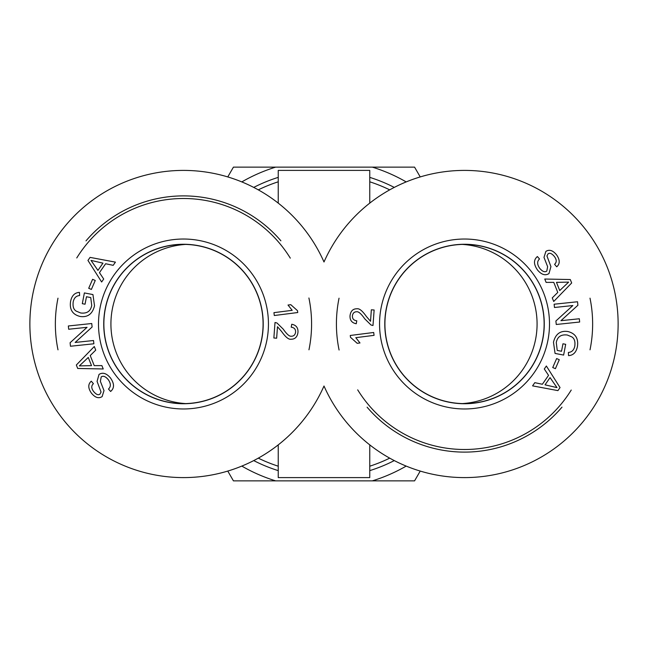 <?xml version="1.0" encoding="UTF-8"?>
<svg xmlns="http://www.w3.org/2000/svg" width="648" height="648" viewBox="0 0 648 648"><rect width="100%" height="100%" fill="white"/><g stroke="black" fill="none" stroke-linecap="round" stroke-linejoin="round"><path stroke-width="0.97" d="M394.268 187.41A153.6 153.6 0 0 0 369.757 177.374M278.243 177.374A153.6 153.6 0 0 0 253.733 187.41M253.733 460.59A153.6 153.6 0 0 0 278.243 470.626M369.757 470.626A153.6 153.6 0 0 0 394.268 460.59M278.243 203.124L278.243 170.4L369.757 170.4L369.757 203.124M369.757 444.876L369.757 477.6L278.243 477.6L278.243 444.876M324 261.995A153.6 153.6 0 0 1 558.957 202.856A153.6 153.6 0 0 1 558.957 445.144A153.6 153.6 0 0 1 324 386.006A153.6 153.6 0 0 1 89.043 445.144A153.6 153.6 0 0 1 89.043 202.856A153.6 153.6 0 0 1 324 261.995M462.38 244.418A79.745 79.745 0 0 1 537.079 324A79.745 79.745 0 0 1 462.38 403.583M185.62 403.583A79.745 79.745 0 0 1 110.921 324A79.745 79.745 0 0 1 185.62 244.418M183.473 403.615A79.615 79.615 0 0 0 252.42 284.197A79.615 79.615 0 0 0 114.526 284.197A79.615 79.615 0 0 0 183.473 403.615M280.892 240.805A128.11 128.11 0 0 0 85.998 240.87M57.988 298.177A128.11 128.11 0 0 0 57.996 349.839M308.958 349.807A128.11 128.11 0 0 0 308.91 297.983M76.764 257.953A125.493 125.493 0 0 1 290.304 258.147M183.473 244.304A79.696 79.696 0 0 1 263.169 324A79.696 79.696 0 0 1 183.473 403.696A79.696 79.696 0 0 1 103.777 324A79.696 79.696 0 0 1 183.473 244.304M297.74 312.53L274.306 315.519L273.942 312.652L292.199 310.327L288.012 305.038L290.79 304.682L297.505 310.676L297.74 312.53M102.959 263.161L91.004 260.391L97.945 270.394L102.959 263.161M103.704 279.021L101.639 281.993L87.958 260.439L90.072 257.386L115.417 262.132L113.198 265.332L105.632 263.744L99.46 272.646L103.704 279.021M86.476 296.744L85.042 304.212L82.312 303.685L84.378 292.928L92.939 294.573L94.527 305.783C92.51 313.956 87.731 317.528 80.198 316.483C72.584 314.628 69.377 309.614 70.575 301.45C71.734 295.699 74.69 292.677 79.445 292.378L79.615 295.553C76.156 295.812 74.018 297.934 73.2 301.936C72.625 306.536 73.629 309.59 76.205 311.113L80.668 312.976C86.962 313.745 90.647 311.234 91.724 305.443L90.752 297.57L86.476 296.744M110.395 377.865C114.453 383.608 114.534 388.144 110.614 391.465L108.483 389.035C111.035 386.662 110.962 383.535 108.265 379.663C105.584 376.448 103.235 375.524 101.21 376.909L100.367 381.324L104.012 390.606L102.117 396.608C98.682 398.795 95.135 397.653 91.465 393.198C87.974 388.193 87.901 384.183 91.271 381.186L93.417 383.681C91.19 385.706 91.238 388.29 93.579 391.441C96.171 394.559 98.302 395.45 99.97 394.097L101.056 392.032L97.07 381.397L99.023 374.431C102.684 372.122 106.474 373.264 110.395 377.865M88.266 357.461L79.348 365.893L91.522 365.642L88.266 357.461M101.89 365.61L103.235 368.971L77.703 368.461L76.334 365.01L94.292 346.51L95.734 350.123L90.234 355.558L94.235 365.626L101.89 365.61M93.523 340.516L93.871 343.78L70.47 346.243L70.097 342.743L87.051 327.313L68.68 329.241L68.34 325.976L91.741 323.514L92.105 327.013L75.152 342.452L93.523 340.516M95.256 280.471L91.376 289.437L88.711 288.287L92.591 279.312L95.256 280.471M277.482 326.705L276.647 338.207L273.869 338.005L275.003 322.502L276.98 322.988L283.241 329.144C286.716 334.125 289.373 336.49 291.211 336.247C293.722 336.272 295.18 334.894 295.593 332.124C295.699 329.225 294.249 327.58 291.219 327.208L291.746 324.259C296.168 325.094 298.242 327.799 297.967 332.375C297.302 337.041 294.953 339.325 290.92 339.212C288.644 339.641 285.557 337.098 281.661 331.582L277.482 326.705M183.473 408.969A84.969 84.969 0 0 0 257.062 281.516A84.969 84.969 0 0 0 109.885 281.516A84.969 84.969 0 0 0 183.473 408.969M183.473 403.736A79.736 79.736 0 0 1 114.421 284.132A79.736 79.736 0 0 1 252.526 284.132A79.736 79.736 0 0 1 183.473 403.736M464.527 244.385A79.615 79.615 0 0 0 395.58 363.803A79.615 79.615 0 0 0 533.474 363.803A79.615 79.615 0 0 0 464.527 244.385M367.108 407.195A128.11 128.11 0 0 0 562.002 407.13M590.012 349.823A128.11 128.11 0 0 0 590.004 298.161M339.042 298.193A128.11 128.11 0 0 0 339.09 350.017M571.236 390.047A125.493 125.493 0 0 1 357.696 389.853M464.527 403.696A79.696 79.696 0 0 1 384.831 324A79.696 79.696 0 0 1 464.527 244.304A79.696 79.696 0 0 1 544.223 324A79.696 79.696 0 0 1 464.527 403.696M350.26 335.47L373.694 332.481L374.058 335.348L355.801 337.673L359.988 342.962L357.21 343.319L350.495 337.325L350.26 335.47M545.041 384.839L556.996 387.609L550.055 377.606L545.041 384.839M544.296 368.979L546.361 366.007L560.042 387.561L557.928 390.614L532.583 385.868L534.803 382.668L542.368 384.256L548.54 375.354L544.296 368.979M561.524 351.257L562.958 343.788L565.688 344.315L563.622 355.072L555.061 353.427L553.473 342.217C555.49 334.044 560.269 330.472 567.802 331.517C575.416 333.372 578.624 338.386 577.425 346.55C576.266 352.301 573.31 355.323 568.555 355.622L568.385 352.447C571.844 352.188 573.982 350.066 574.8 346.064C575.375 341.464 574.371 338.41 571.795 336.887L567.332 335.024C561.038 334.255 557.353 336.766 556.276 342.557L557.248 350.43L561.524 351.257M537.605 270.135C533.547 264.392 533.466 259.856 537.386 256.535L539.517 258.965C536.965 261.338 537.038 264.465 539.735 268.337C542.417 271.553 544.765 272.476 546.79 271.091L547.633 266.676L543.988 257.394L545.883 251.392C549.318 249.205 552.865 250.347 556.535 254.802C560.026 259.808 560.099 263.817 556.729 266.814L554.583 264.319C556.81 262.294 556.762 259.71 554.421 256.559C551.829 253.441 549.698 252.55 548.03 253.903L546.944 255.968L550.93 266.603L548.978 273.569C545.316 275.878 541.525 274.736 537.605 270.135M559.734 290.539L568.652 282.107L556.478 282.358L559.734 290.539M546.11 282.39L544.765 279.029L570.297 279.539L571.666 282.99L553.708 301.49L552.266 297.877L557.766 292.442L553.765 282.374L546.11 282.39M554.477 307.484L554.129 304.22L577.53 301.757L577.903 305.257L560.949 320.687L579.32 318.759L579.66 322.024L556.259 324.486L555.895 320.987L572.848 305.548L554.477 307.484M552.744 367.529L556.624 358.563L559.289 359.713L555.409 368.688L552.744 367.529M370.518 321.295L371.353 309.793L374.131 309.995L372.997 325.499L371.021 325.013L364.759 318.856C361.284 313.875 358.627 311.51 356.789 311.753C354.278 311.729 352.82 313.106 352.407 315.876C352.301 318.776 353.751 320.42 356.781 320.792L356.254 323.741C351.832 322.906 349.758 320.201 350.033 315.625C350.698 310.959 353.047 308.675 357.08 308.788C359.356 308.359 362.443 310.902 366.339 316.418L370.518 321.295M464.527 239.031A84.969 84.969 0 0 0 390.938 366.485A84.969 84.969 0 0 0 538.115 366.485A84.969 84.969 0 0 0 464.527 239.031M464.527 244.264A79.736 79.736 0 0 1 533.579 363.868A79.736 79.736 0 0 1 395.474 363.868A79.736 79.736 0 0 1 464.527 244.264M420.228 471.072L414.566 480.873L372.325 480.873A164.147 164.147 0 0 0 406.183 466.09M241.817 466.09A164.147 164.147 0 0 0 275.675 480.873L233.434 480.873L227.772 471.072M406.183 181.91A164.147 164.147 0 0 0 372.325 167.127L414.566 167.127L420.228 176.928M227.772 176.928L233.434 167.127L275.675 167.127A164.147 164.147 0 0 0 241.817 181.91M372.325 480.873L275.675 480.873M275.675 167.127L372.325 167.127M389.707 458.144A149.38 149.38 0 0 1 369.757 466.195M278.243 466.195A149.38 149.38 0 0 1 258.293 458.144M258.293 189.856A149.38 149.38 0 0 1 278.243 181.804M369.757 181.804A149.38 149.38 0 0 1 389.707 189.856"/></g></svg>
